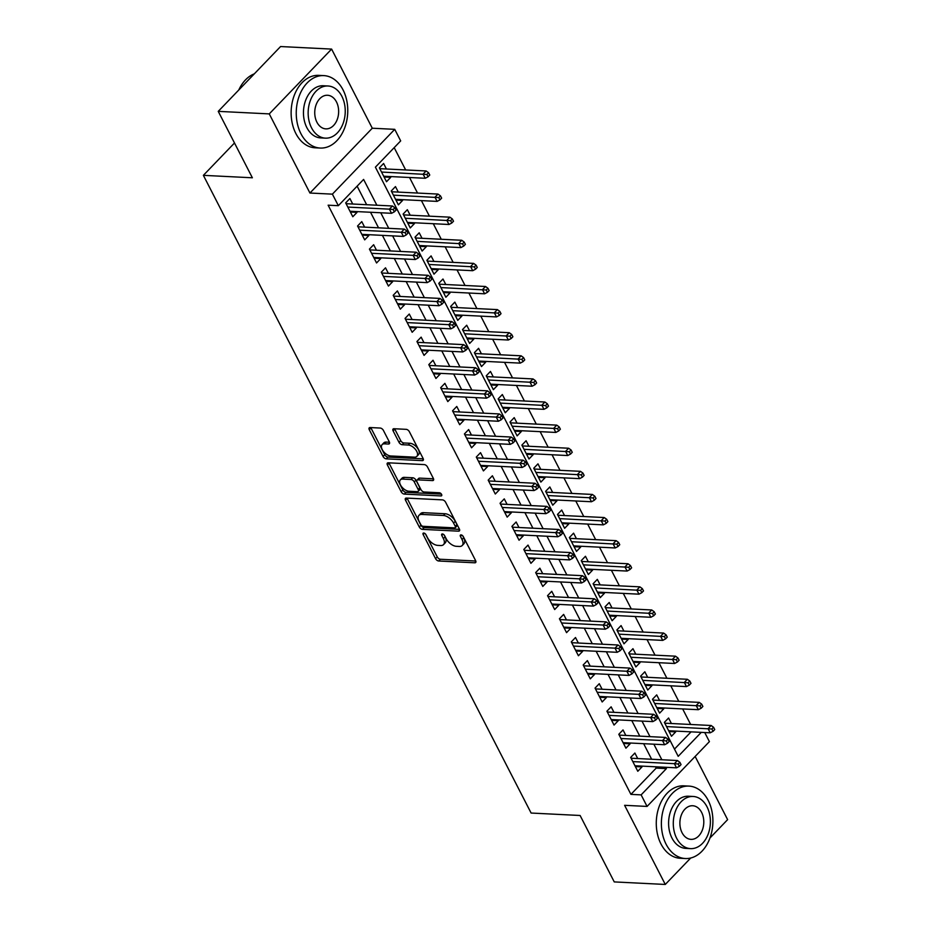 <?xml version="1.0" encoding="UTF-8"?>
<svg xmlns="http://www.w3.org/2000/svg" width="931" height="931" viewBox="0 0 931 931"><rect width="100%" height="100%" fill="white"/><g stroke="black" fill="none" stroke-linecap="round" stroke-linejoin="round"><path stroke-width="1.4" d="M423.745 533.032A1.99 1.094 -136.1 0 0 423.128 533.23A1.99 1.094 -136.1 0 0 423.163 534.545L435.545 558.647A2.851 1.559 -136.1 0 0 438.71 561.009L474.787 562.801A2.851 1.559 -136.1 0 0 475.671 562.51A2.851 1.559 -136.1 0 0 475.625 560.637L463.242 536.535A1.99 1.094 -136.1 0 0 461.02 534.883A1.99 1.094 -136.1 0 0 460.403 535.092A1.99 1.094 -136.1 0 0 460.438 536.396L462.032 539.515A9.112 4.981 -136.1 0 1 462.195 545.519A9.112 4.981 -136.1 0 1 459.355 546.462L456.341 546.311A9.112 4.981 -136.1 0 1 446.205 538.735L444.599 535.616A1.99 1.094 -136.1 0 0 442.388 533.952A1.99 1.094 -136.1 0 0 441.76 534.161A1.99 1.094 -136.1 0 0 441.794 535.476L443.4 538.595A9.112 4.981 -136.1 0 1 443.552 544.588A9.112 4.981 -136.1 0 1 440.712 545.531L437.71 545.38A9.112 4.981 -136.1 0 1 427.573 537.804L425.967 534.685A1.99 1.094 -136.1 0 0 423.745 533.032M383.409 430.413A2.851 1.559 -136.1 0 0 380.244 428.051L370.119 427.538A2.851 1.559 -136.1 0 0 369.235 427.841A2.851 1.559 -136.1 0 0 369.281 429.715L383.037 456.469A2.851 1.559 -136.1 0 0 386.202 458.843L422.278 460.636A2.851 1.559 -136.1 0 0 423.163 460.345A2.851 1.559 -136.1 0 0 423.116 458.471L409.361 431.705A2.851 1.559 -136.1 0 0 406.195 429.342L393.964 428.726A2.851 1.559 -136.1 0 0 393.08 429.028A2.851 1.559 -136.1 0 0 393.126 430.902L399.015 442.353A2.851 1.559 -136.1 0 0 402.18 444.715L408.244 445.018A7.623 4.155 -136.1 0 1 415.657 449.661A7.623 4.155 -136.1 0 1 416.855 456.365A7.623 4.155 -136.1 0 1 414.481 457.156L390.741 455.969A7.623 4.155 -136.1 0 1 383.328 451.326A7.623 4.155 -136.1 0 1 382.129 444.622A7.623 4.155 -136.1 0 1 384.503 443.843L388.46 444.029A2.851 1.559 -136.1 0 0 389.344 443.738A2.851 1.559 -136.1 0 0 389.298 441.864L383.409 430.413M218.238 111.359L280.568 46.55L331.611 49.087L269.268 113.896L218.238 111.359L252.371 177.786L203.377 175.342L531.112 813.042L580.106 815.486L614.251 881.913L665.281 884.45L624.608 805.315L647.068 806.432L641.133 794.876L630.927 794.376L328.131 205.192L338.337 205.693L332.39 194.148L394.732 129.339L400.679 140.895L375.402 167.161L678.199 756.344L701.276 732.36M269.268 113.896L309.942 193.031L332.39 194.148M406.37 498.073A2.851 1.559 -136.1 0 0 405.485 498.364A2.851 1.559 -136.1 0 0 405.532 500.238L419.287 527.004A2.851 1.559 -136.1 0 0 422.453 529.367L458.529 531.17A2.851 1.559 -136.1 0 0 459.414 530.868A2.851 1.559 -136.1 0 0 459.367 528.994L445.612 502.24A2.851 1.559 -136.1 0 0 442.434 499.866L406.37 498.073M401.156 491.743L387.412 464.976A2.851 1.559 -136.1 0 1 387.354 463.103A2.851 1.559 -136.1 0 1 388.25 462.812L424.315 464.604A2.851 1.559 -136.1 0 1 427.48 466.966L433.369 478.429A2.851 1.559 -136.1 0 1 433.415 480.303A2.851 1.559 -136.1 0 1 432.531 480.594L417.903 479.861A2.851 1.559 -136.1 0 0 417.018 480.163A2.851 1.559 -136.1 0 0 417.065 482.037L420.975 489.625A2.851 1.559 -136.1 0 0 424.14 491.999L439.374 492.755A1.99 1.094 -136.1 0 1 441.306 493.965A1.99 1.094 -136.1 0 1 441.62 495.723A1.99 1.094 -136.1 0 1 441.003 495.932L404.333 494.105A2.851 1.559 -136.1 0 1 401.156 491.743L402.844 489.985L389.088 463.231L387.412 464.976M665.281 884.45L690.721 858.01M709.969 837.993L727.623 819.641L695.143 756.449M390.31 176.541L390.717 177.344L384.084 177.018M386.423 168.988L383.595 163.484L379.382 167.859L386.505 181.72L390.717 177.344M402.18 199.653L402.588 200.456L395.966 200.118M398.305 192.1L395.466 186.584L391.253 190.971L398.387 204.832L402.588 200.456M414.051 222.753L414.47 223.556L407.836 223.231M410.175 215.201L407.347 209.696L403.135 214.072L410.257 227.932L414.47 223.556M425.933 245.854L426.34 246.657L419.706 246.331M422.046 238.313L419.218 232.797L415.005 237.172L422.127 251.044L426.34 246.657M437.803 268.966L438.222 269.769L431.588 269.431M433.927 261.413L431.088 255.897L426.875 260.284L434.009 274.145L438.222 269.769M449.673 292.066L450.092 292.869L443.459 292.543M445.798 284.514L442.97 279.009L438.757 283.385L445.879 297.245L450.092 292.869M461.555 315.178L461.962 315.981L455.329 315.644M457.668 307.626L454.84 302.11L450.627 306.497L457.749 320.357L461.962 315.981M473.425 338.279L473.844 339.082L467.211 338.756M469.55 330.726L466.71 325.222L462.498 329.597L469.631 343.458L473.844 339.082M485.307 361.379L485.714 362.182L479.081 361.856M481.42 353.838L478.592 348.322L474.379 352.698L481.502 366.57L485.714 362.182M497.177 384.491L497.585 385.294L490.951 384.957M493.302 376.939L490.462 371.434L486.25 375.81L493.372 389.67L497.585 385.294M509.048 407.592L509.466 408.395L502.833 408.069M505.172 400.039L502.344 394.535L498.132 398.91L505.254 412.77L509.466 408.395M520.929 430.704L521.337 431.507L514.703 431.169M517.042 423.151L514.215 417.635L510.002 422.022L517.124 435.883L521.337 431.507M532.8 453.804L533.207 454.607L526.585 454.281M528.924 446.252L526.085 440.747L521.872 445.123L528.994 458.983L533.207 454.607M544.67 476.905L545.089 477.708L538.455 477.382M540.795 469.364L537.967 463.847L533.754 468.223L540.876 482.095L545.089 477.708M556.552 500.017L556.959 500.82L550.326 500.482M552.665 492.464L549.837 486.96L545.624 491.335L552.746 505.196L556.959 500.82M568.422 523.117L568.841 523.92L562.208 523.594M564.547 515.576L561.707 510.06L557.494 514.436L564.628 528.296L568.841 523.92M580.292 546.229L580.711 547.032L574.078 546.695M576.417 538.677L573.589 533.16L569.376 537.548L576.498 551.408L580.711 547.032M592.174 569.33L592.582 570.133L585.948 569.807M588.287 561.777L585.459 556.273L581.247 560.648L588.369 574.508L592.582 570.133M604.044 592.43L604.463 593.233L597.83 592.907M600.169 584.889L597.33 579.373L593.117 583.749L600.251 597.621L604.463 593.233M615.926 615.542L616.334 616.345L609.7 616.008M612.039 607.99L609.211 602.485L604.999 606.861L612.121 620.721L616.334 616.345M627.797 638.643L628.204 639.446L621.571 639.12M623.91 631.102L621.082 625.585L616.869 629.961L623.991 643.821L628.204 639.446M639.667 661.755L640.086 662.558L633.452 662.22M635.792 654.202L632.952 648.686L628.751 653.073L635.873 666.933L640.086 662.558M651.549 684.855L651.956 685.658L645.323 685.332M647.662 677.303L644.834 671.798L640.621 676.174L647.743 690.034L651.956 685.658M663.419 707.956L663.826 708.759L657.205 708.433M659.544 700.415L656.704 694.898L652.491 699.274L659.613 713.146L663.826 708.759M637.712 758.544L634.884 753.039L630.671 757.415L637.793 771.275L642.006 766.9L641.599 766.097M625.841 735.443L623.014 729.927L618.801 734.303L625.923 748.175L630.136 743.788L629.717 742.985M613.971 712.331L611.132 706.827L606.919 711.203L614.041 725.063L618.254 720.687L617.847 719.884M602.089 689.231L599.261 683.715L595.049 688.102L602.171 701.962L606.384 697.587L605.976 696.784M590.219 666.13L587.391 660.614L583.178 664.99L590.301 678.85L594.513 674.475L594.094 673.672M578.349 643.018L575.509 637.514L571.297 641.89L578.419 655.75L582.631 651.374L582.224 650.571M566.467 619.918L563.639 614.402L559.426 618.778L566.548 632.649L570.761 628.262L570.354 627.459M554.597 596.806L551.757 591.301L547.544 595.677L554.678 609.537L558.891 605.162L558.472 604.359M542.715 573.705L539.887 568.189L535.674 572.577L542.796 586.437L547.009 582.061L546.602 581.258M530.845 550.605L528.017 545.089L523.804 549.465L530.926 563.325L535.139 558.949L534.72 558.146M518.974 527.493L516.135 521.988L511.922 526.364L519.056 540.224L523.269 535.849L522.85 535.046M507.092 504.393L504.265 498.876L500.052 503.252L507.174 517.124L511.387 512.737L510.979 511.934M495.222 481.28L492.394 475.776L488.181 480.152L495.304 494.012L499.516 489.636L499.097 488.833M483.352 458.18L480.512 452.664L476.3 457.051L483.433 470.911L487.635 466.536L487.227 465.733M471.47 435.08L468.642 429.563L464.429 433.939L471.552 447.799L475.764 443.424L475.357 442.621M459.6 411.968L456.772 406.463L452.559 410.839L459.681 424.699L463.894 420.323L463.475 419.52M447.73 388.867L444.89 383.351L440.677 387.727L447.799 401.598L452.012 397.211L451.605 396.408M435.848 365.755L433.02 360.25L428.807 364.626L435.929 378.486L440.142 374.111L439.735 373.308M423.977 342.655L421.138 337.138L416.937 341.526L424.059 355.386L428.272 351.01L427.853 350.207M412.096 319.542L409.268 314.038L405.055 318.414L412.177 332.274L416.39 327.898L415.982 327.095M400.225 296.442L397.397 290.926L393.185 295.313L400.307 309.173L404.52 304.798L404.112 303.995M388.355 273.342L385.515 267.825L381.303 272.201L388.436 286.073L392.649 281.686L392.23 280.883M376.473 250.23L373.645 244.725L369.432 249.101L376.555 262.961L380.767 258.585L380.36 257.782M364.603 227.129L361.775 221.613L357.562 226L364.684 239.861L368.897 235.485L368.478 234.682M630.927 794.376L656.192 768.098L655.517 766.783M651.642 759.242L643.647 743.683M639.772 736.13L631.777 720.582M627.89 713.03L619.895 697.47M616.019 689.929L608.024 674.37M604.149 666.817L596.154 651.258M592.267 643.717L584.272 628.157M580.397 620.605L572.402 605.057M568.527 597.504L560.532 581.945M556.645 574.392L548.65 558.844M544.775 551.292L536.78 535.732M532.904 528.191L524.909 512.632M521.023 505.079L513.028 489.531M509.152 481.979L501.157 466.419M497.27 458.867L489.275 443.319M485.4 435.766L477.405 420.207M473.53 412.666L465.535 397.106M461.648 389.554L453.653 374.006M449.778 366.453L441.783 350.894M437.907 343.341L429.913 327.793M426.026 320.241L418.031 304.681M414.155 297.14L406.16 281.581M402.285 274.028L394.29 258.481M390.403 250.928L382.408 235.368M378.533 227.816L370.538 212.268M366.651 204.715L357.12 186.165M352.733 204.017L349.893 198.512L345.68 202.888L352.814 216.748L357.027 212.373L356.608 211.57M690.651 724.469L682.656 708.922M678.769 701.369L670.774 685.81M666.899 678.268L658.904 662.709M655.028 655.156L647.033 639.597M643.146 632.056L635.151 616.497M631.276 608.944L623.281 593.396M619.394 585.843L611.399 570.284M607.524 562.743L599.529 547.184M595.654 539.631L587.659 524.072M583.772 516.53L575.777 500.971M571.902 493.418L563.907 477.871M560.031 470.318L552.036 454.759M548.15 447.217L540.155 431.658M536.279 424.105L528.284 408.546M524.409 401.005L516.414 385.446M512.527 377.893L504.532 362.345M500.657 354.792L492.662 339.233M488.775 331.692L480.792 316.133M476.905 308.58L468.91 293.021M465.035 285.48L457.04 269.92M453.153 262.367L445.158 246.82M441.282 239.267L433.287 223.708M429.412 216.155L421.417 200.607M417.53 193.054L409.535 177.495M405.66 169.954L394.185 147.633M674.475 749.106L691.07 731.847M671.414 723.515L668.586 718.01L664.373 722.386L671.495 736.246L675.708 731.871L675.289 731.068M234.496 142.99L203.377 175.342M309.942 193.031L372.284 128.222L331.611 49.087M372.284 128.222L394.732 129.339M704.732 732.534L709.41 741.623L647.068 806.432M376.869 205.227L363.602 179.427L338.337 205.693M641.133 794.876L666.41 768.61L665.735 767.295M661.848 759.743L653.853 744.195M649.978 736.642L641.983 721.083M638.096 713.542L630.112 697.982M626.226 690.43L618.231 674.87M614.355 667.329L606.36 651.77M602.473 644.217L594.478 628.669M590.603 621.117L582.608 605.557M578.733 598.016L570.738 582.457M566.851 574.904L558.856 559.345M554.981 551.804L546.986 536.244M543.11 528.692L535.116 513.144M531.229 505.591L523.234 490.032M519.358 482.491L511.363 466.931M507.488 459.379L499.493 443.819M495.606 436.278L487.611 420.719M483.736 413.166L475.741 397.618M471.854 390.066L463.859 374.506M459.984 366.954L451.989 351.406M448.114 343.853L440.119 328.294M436.232 320.753L428.237 305.193M424.361 297.641L416.366 282.093M412.491 274.54L404.496 258.981M400.609 251.428L392.614 235.88M388.739 228.328L380.744 212.768M656.192 768.098L666.41 768.61M675.708 731.871L669.075 731.533M642.006 766.9L635.373 766.562M630.136 743.788L623.502 743.462M618.254 720.687L611.632 720.361M606.384 697.587L599.75 697.249M594.513 674.475L587.88 674.149M582.631 651.374L575.998 651.037M570.761 628.262L564.128 627.936M558.891 605.162L552.258 604.836M547.009 582.061L540.376 581.724M535.139 558.949L528.505 558.623M523.269 535.849L516.635 535.511M511.387 512.737L504.753 512.411M499.516 489.636L492.883 489.31M487.635 466.536L481.013 466.198M475.764 443.424L469.131 443.098M463.894 420.323L457.261 419.986M452.012 397.211L445.39 396.885M440.142 374.111L433.509 373.785M428.272 351.01L421.638 350.673M416.39 327.898L409.756 327.572M404.52 304.798L397.886 304.46M392.649 281.686L386.016 281.36M380.767 258.585L374.134 258.259M368.897 235.485L362.264 235.147M357.027 212.373L350.393 212.047M443.552 544.588L445.239 542.843A9.112 4.981 -136.1 0 0 445.088 536.838L443.4 538.595M444.075 534.883L445.088 536.838M462.195 545.519L463.871 543.762A9.112 4.981 -136.1 0 0 463.719 537.769L462.032 539.515M462.719 535.814L463.719 537.769M425.444 533.952L437.233 556.889A2.851 1.559 -136.1 0 0 440.398 559.263L475.788 561.021M407.045 498.108A2.851 1.559 -136.1 0 0 407.219 498.492L420.975 525.259A2.851 1.559 -136.1 0 0 424.14 527.621L459.53 529.378M420.812 524.653A1.99 1.094 -136.1 0 0 423.023 526.306L454.689 527.877A1.99 1.094 -136.1 0 0 455.306 527.679A1.99 1.094 -136.1 0 0 455.271 526.364L453.583 523.071A9.112 4.981 -136.1 0 0 443.447 515.495L421.801 514.424A9.112 4.981 -136.1 0 0 418.962 515.367A9.112 4.981 -136.1 0 0 419.113 521.36L420.812 524.653M455.306 527.679L456.993 525.922A1.99 1.094 -136.1 0 0 456.958 524.619L455.271 526.364M418.962 515.367L420.649 513.609A9.112 4.981 -136.1 0 1 423.489 512.667L445.123 513.749A9.112 4.981 -136.1 0 1 455.271 521.325L456.958 524.619M433.543 478.802L419.59 478.115A2.851 1.559 -136.1 0 0 418.706 478.406L417.018 480.163M441.41 494.117L406.021 492.359L404.333 494.105M402.727 479.104A7.623 4.155 -136.1 0 0 400.353 479.896A7.623 4.155 -136.1 0 0 401.552 486.599A7.623 4.155 -136.1 0 0 408.965 491.242L417.321 491.661A2.851 1.559 -136.1 0 0 418.217 491.37A2.851 1.559 -136.1 0 0 418.17 489.485L414.26 481.897A2.851 1.559 -136.1 0 0 411.095 479.523L402.727 479.104L404.415 477.359A7.623 4.155 -136.1 0 0 402.041 478.138L400.353 479.896M418.217 491.37L419.893 489.613A2.851 1.559 -136.1 0 0 419.846 487.739L418.17 489.485M404.415 477.359L412.77 477.778A2.851 1.559 -136.1 0 1 415.948 480.14L419.846 487.739M402.844 489.985A2.851 1.559 -136.1 0 0 406.021 492.359M382.129 444.622L383.816 442.877A7.623 4.155 -136.1 0 1 386.19 442.085L389.461 442.248M416.855 456.365L418.543 454.619A7.623 4.155 -136.1 0 0 417.332 447.916A7.623 4.155 -136.1 0 0 409.931 443.272L408.244 445.018M394.639 428.76A2.851 1.559 -136.1 0 0 394.814 429.144L400.702 440.596A2.851 1.559 -136.1 0 0 403.868 442.97L409.931 443.272M370.794 427.573A2.851 1.559 -136.1 0 0 370.969 427.957L384.724 454.724A2.851 1.559 -136.1 0 0 387.89 457.086L423.279 458.843M713.065 731.312L714.752 729.555L713.565 727.251L711.878 728.996L713.065 731.312L710.213 732.802L708.072 728.647L711.109 725.493L664.781 723.189M711.878 728.996L666.526 726.576M710.213 732.802L668.656 730.742M711.109 725.493L713.565 727.251M678.187 764.025L679.374 766.341L681.05 764.584L679.863 762.28L678.187 764.025L674.381 763.676L676.511 767.831L634.965 765.771M632.824 761.605L674.381 763.676L677.407 760.522L631.078 758.218M679.863 762.28L677.407 760.522M676.511 767.831L679.374 766.341M666.084 844.208A36.262 25.731 92.8 0 0 685.332 858.533A36.262 25.731 92.8 0 0 709.585 839.006A36.262 25.731 92.8 0 0 708.2 800.427A36.262 25.731 92.8 0 0 688.94 786.101A36.262 25.731 92.8 0 0 664.699 805.618A36.262 25.731 92.8 0 0 666.084 844.208M688.94 786.101L683.843 785.845A36.262 25.731 92.8 0 0 659.59 805.373A36.262 25.731 92.8 0 0 660.975 843.952A36.262 25.731 92.8 0 0 680.235 858.277L685.332 858.533M690.534 848.63L685.844 848.397A26.115 18.527 -87.2 0 1 671.973 838.075A26.115 18.527 -87.2 0 1 670.983 810.296A26.115 18.527 -87.2 0 1 688.44 796.238L693.13 796.471A26.115 18.527 92.8 0 0 675.673 810.529A26.115 18.527 92.8 0 0 676.674 838.307A26.115 18.527 92.8 0 0 690.534 848.63A26.115 18.527 92.8 0 0 707.991 834.572A26.115 18.527 92.8 0 0 707.001 806.781A26.115 18.527 92.8 0 0 693.13 796.471M701.613 812.391A16.828 11.94 92.8 0 0 692.676 805.746A16.828 11.94 92.8 0 0 681.422 814.8A16.828 11.94 92.8 0 0 682.062 832.71A16.828 11.94 92.8 0 0 691 839.355A16.828 11.94 92.8 0 0 702.253 830.301A16.828 11.94 92.8 0 0 701.613 812.391M300.946 133.727A36.262 25.731 92.8 0 0 320.194 148.052A36.262 25.731 92.8 0 0 344.447 128.525A36.262 25.731 92.8 0 0 343.062 89.935A36.262 25.731 92.8 0 0 323.802 75.609A36.262 25.731 92.8 0 0 299.561 95.137A36.262 25.731 92.8 0 0 300.946 133.727M323.802 75.609L318.705 75.364A36.262 25.731 92.8 0 0 294.452 94.881A36.262 25.731 92.8 0 0 295.837 133.47A36.262 25.731 92.8 0 0 315.097 147.796L320.194 148.052M325.396 138.149L320.706 137.916A26.115 18.527 -87.2 0 1 306.834 127.594A26.115 18.527 -87.2 0 1 305.845 99.815A26.115 18.527 -87.2 0 1 323.301 85.757L327.991 85.989A26.115 18.527 92.8 0 0 310.535 100.048A26.115 18.527 92.8 0 0 311.536 127.826A26.115 18.527 92.8 0 0 325.396 138.149A26.115 18.527 92.8 0 0 342.852 124.091A26.115 18.527 92.8 0 0 341.863 96.3A26.115 18.527 92.8 0 0 327.991 85.989M336.463 101.91A16.828 11.94 92.8 0 0 327.537 95.265A16.828 11.94 92.8 0 0 316.284 104.319A16.828 11.94 92.8 0 0 316.924 122.229A16.828 11.94 92.8 0 0 325.862 128.874A16.828 11.94 92.8 0 0 337.115 119.808A16.828 11.94 92.8 0 0 336.463 101.91M254.314 73.852A36.262 25.731 92.8 0 0 238.79 89.981M701.194 708.2L702.882 706.454L701.695 704.139L700.007 705.896L701.194 708.2L698.343 709.701L696.202 705.535L699.239 702.381L652.91 700.077M700.007 705.896L654.644 703.475M698.343 709.701L656.786 707.63M699.239 702.381L701.695 704.139M689.312 685.1L691 683.354L689.813 681.038L688.125 682.795L689.312 685.1L686.461 686.589L684.332 682.435L687.357 679.281L641.028 676.977M688.125 682.795L642.774 680.363M686.461 686.589L644.915 684.529M687.357 679.281L689.813 681.038M677.442 661.999L679.13 660.242L677.943 657.938L676.255 659.683L677.442 661.999L674.591 663.489L672.45 659.334L675.487 656.18L629.158 653.876M676.255 659.683L630.904 657.263M674.591 663.489L633.033 661.417M675.487 656.18L677.943 657.938M665.572 638.887L667.259 637.141L666.072 634.826L664.385 636.583L665.572 638.887L662.721 640.388L660.579 636.222L663.617 633.068L617.288 630.764M664.385 636.583L619.022 634.162M662.721 640.388L621.163 638.317M663.617 633.068L666.072 634.826M666.305 740.925L667.492 743.241L669.18 741.483L667.993 739.167L666.305 740.925L662.5 740.564L664.641 744.73L623.083 742.659M620.954 738.504L662.5 740.564L665.537 737.422L619.208 735.106M667.993 739.167L665.537 737.422M664.641 744.73L667.492 743.241M654.435 717.824L655.622 720.129L657.309 718.383L656.122 716.067L654.435 717.824L650.629 717.464L652.771 721.618L611.213 719.558M609.072 715.392L650.629 717.464L653.667 714.31L607.338 712.006M656.122 716.067L653.667 714.31M652.771 721.618L655.622 720.129M642.565 694.712L643.752 697.028L645.427 695.271L644.24 692.967L642.565 694.712L638.759 694.363L640.889 698.518L599.343 696.446M597.202 692.292L638.759 694.363L641.785 691.209L595.456 688.905M644.24 692.967L641.785 691.209M640.889 698.518L643.752 697.028M630.683 671.612L631.87 673.916L633.557 672.17L632.37 669.855L630.683 671.612L626.877 671.251L629.019 675.417L587.461 673.346M585.331 669.191L626.877 671.251L629.915 668.097L583.586 665.793M632.37 669.855L629.915 668.097M629.019 675.417L631.87 673.916M653.69 615.787L655.377 614.029L654.19 611.725L652.503 613.471L653.69 615.787L650.839 617.276L648.709 613.122L651.735 609.968L605.406 607.664M652.503 613.471L607.152 611.05M650.839 617.276L609.293 615.205M651.735 609.968L654.19 611.725M618.812 648.5L619.999 650.816L621.687 649.058L620.5 646.754L618.812 648.5L615.007 648.151L617.148 652.305L575.591 650.234M573.449 646.079L615.007 648.151L618.044 644.997L571.715 642.693M620.5 646.754L618.044 644.997M617.148 652.305L619.999 650.816M641.82 592.675L643.507 590.929L642.32 588.613L640.633 590.37L641.82 592.675L638.969 594.176L636.827 590.01L639.865 586.856L593.536 584.552M640.633 590.37L595.281 587.95M638.969 594.176L597.411 592.104M639.865 586.856L642.32 588.613M606.931 625.399L608.118 627.703L609.805 625.958L608.618 623.642L606.931 625.399L603.137 625.038L605.266 629.205L563.721 627.133M561.579 622.979L603.137 625.038L606.162 621.885L559.834 619.581M608.618 623.642L606.162 621.885M605.266 629.205L608.118 627.703M629.95 569.574L631.625 567.829L630.438 565.513L628.762 567.27L629.95 569.574L627.098 571.064L624.957 566.909L627.983 563.755L581.666 561.451M628.762 567.27L583.4 564.838M627.098 571.064L585.541 569.004M627.983 563.755L630.438 565.513M595.06 602.299L596.247 604.603L597.935 602.857L596.748 600.542L595.06 602.299L591.255 601.938L593.396 606.093L551.839 604.033M549.709 599.867L591.255 601.938L594.292 598.784L547.963 596.48M596.748 600.542L594.292 598.784M593.396 606.093L596.247 604.603M618.068 546.474L619.755 544.716L618.568 542.412L616.881 544.158L618.068 546.474L615.216 547.963L613.087 543.809L616.113 540.655L569.784 538.351M616.881 544.158L571.529 541.737M615.216 547.963L573.671 545.892M616.113 540.655L618.568 542.412M583.19 579.187L584.377 581.503L586.065 579.745L584.866 577.441L583.19 579.187L579.385 578.838L581.526 582.992L539.968 580.921M537.827 576.766L579.385 578.838L582.422 575.684L536.093 573.38M584.866 577.441L582.422 575.684M581.526 582.992L584.377 581.503M606.197 523.362L607.885 521.616L606.698 519.3L605.01 521.057L606.197 523.362L603.346 524.863L601.205 520.697L604.242 517.543L557.913 515.239M605.01 521.057L559.659 518.625M603.346 524.863L561.789 522.791M604.242 517.543L606.698 519.3M571.308 556.086L572.495 558.391L574.183 556.645L572.996 554.329L571.308 556.086L567.514 555.726L569.644 559.892L528.098 557.82M525.957 553.654L567.514 555.726L570.54 552.572L524.211 550.268M572.996 554.329L570.54 552.572M569.644 559.892L572.495 558.391M594.327 500.261L596.003 498.504L594.816 496.2L593.14 497.945L594.327 500.261L591.464 501.751L589.335 497.596L592.36 494.442L546.032 492.138M593.14 497.945L547.777 495.525M591.464 501.751L549.918 499.679M592.36 494.442L594.816 496.2M559.438 532.974L560.625 535.29L562.312 533.533L561.125 531.229L559.438 532.974L555.632 532.625L557.774 536.78L516.216 534.708M514.087 530.554L555.632 532.625L558.67 529.471L512.341 527.167M561.125 531.229L558.67 529.471M557.774 536.78L560.625 535.29M582.445 477.149L584.133 475.404L582.946 473.088L581.258 474.845L582.445 477.149L579.594 478.65L577.453 474.484L580.49 471.33L534.161 469.026M581.258 474.845L535.907 472.424M579.594 478.65L538.037 476.579M580.49 471.33L582.946 473.088M547.568 509.874L548.755 512.178L550.43 510.432L549.243 508.117L547.568 509.874L543.762 509.513L545.903 513.679L504.346 511.608M502.205 507.453L543.762 509.513L546.788 506.359L500.459 504.055M549.243 508.117L546.788 506.359M545.903 513.679L548.755 512.178M570.575 454.049L572.262 452.303L571.075 449.987L569.388 451.733L570.575 454.049L567.724 455.538L565.582 451.384L568.62 448.23L522.291 445.926M569.388 451.733L524.025 449.312M567.724 455.538L526.166 453.478M568.62 448.23L571.075 449.987M535.686 486.773L536.873 489.078L538.56 487.332L537.373 485.016L535.686 486.773L531.88 486.413L534.022 490.567L492.476 488.507M490.334 484.341L531.88 486.413L534.918 483.259L488.589 480.955M537.373 485.016L534.918 483.259M534.022 490.567L536.873 489.078M558.705 430.948L560.381 429.191L559.194 426.887L557.518 428.632L558.705 430.948L555.842 432.438L553.712 428.283L556.738 425.13L510.409 422.825M557.518 428.632L512.155 426.212M555.842 432.438L514.296 430.366M556.738 425.13L559.194 426.887M523.816 463.661L525.003 465.977L526.69 464.22L525.503 461.916L523.816 463.661L520.01 463.312L522.151 467.467L480.594 465.395M478.453 461.241L520.01 463.312L523.047 460.158L476.719 457.854M525.503 461.916L523.047 460.158M522.151 467.467L525.003 465.977M546.823 407.836L548.51 406.091L547.323 403.775L545.636 405.532L546.823 407.836L543.972 409.326L541.83 405.171L544.868 402.017L498.539 399.713M545.636 405.532L500.284 403.1M543.972 409.326L502.414 407.266M544.868 402.017L547.323 403.775M511.945 440.561L513.132 442.865L514.808 441.119L513.621 438.804L511.945 440.561L508.14 440.2L510.269 444.366L468.724 442.295M466.582 438.129L508.14 440.2L511.166 437.046L464.837 434.742M513.621 438.804L511.166 437.046M510.269 444.366L513.132 442.865M534.953 384.736L536.64 382.978L535.453 380.674L533.766 382.42L534.953 384.736L532.101 386.225L529.96 382.071L532.998 378.917L486.669 376.613M533.766 382.42L488.403 379.999M532.101 386.225L490.544 384.154M532.998 378.917L535.453 380.674M500.063 417.449L501.25 419.765L502.938 418.007L501.751 415.703L500.063 417.449L496.258 417.1L498.399 421.254L456.842 419.183M454.712 415.028L496.258 417.1L499.295 413.946L452.966 411.642M501.751 415.703L499.295 413.946M498.399 421.254L501.25 419.765M523.071 361.624L524.758 359.878L523.571 357.562L521.884 359.319L523.071 361.624L520.22 363.125L518.09 358.959L521.116 355.805L474.787 353.501M521.884 359.319L476.532 356.899M520.22 363.125L478.674 361.053M521.116 355.805L523.571 357.562M488.193 394.348L489.38 396.653L491.068 394.907L489.881 392.591L488.193 394.348L484.388 393.988L486.529 398.154L444.971 396.082M442.83 391.928L484.388 393.988L487.425 390.834L441.096 388.53M489.881 392.591L487.425 390.834M486.529 398.154L489.38 396.653M511.2 338.523L512.888 336.778L511.701 334.462L510.013 336.207L511.2 338.523L508.349 340.013L506.208 335.858L509.245 332.704L462.916 330.4M510.013 336.207L464.662 333.787M508.349 340.013L466.792 337.953M509.245 332.704L511.701 334.462M476.311 371.236L477.51 373.552L479.186 371.806L477.999 369.491L476.311 371.236L472.517 370.887L474.647 375.042L433.101 372.982M430.96 368.816L472.517 370.887L475.543 367.733L429.214 365.429M477.999 369.491L475.543 367.733M474.647 375.042L477.51 373.552M499.33 315.423L501.018 313.666L499.819 311.361L498.143 313.107L499.33 315.423L496.479 316.912L494.338 312.758L497.375 309.604L451.046 307.3M498.143 313.107L452.78 310.686M496.479 316.912L454.922 314.841M497.375 309.604L499.819 311.361M464.441 348.136L465.628 350.452L467.315 348.694L466.128 346.39L464.441 348.136L460.636 347.787L462.777 351.941L421.219 349.87M419.09 345.715L460.636 347.787L463.673 344.633L417.344 342.329M466.128 346.39L463.673 344.633M462.777 351.941L465.628 350.452M487.448 292.311L489.136 290.565L487.949 288.249L486.261 290.007L487.448 292.311L484.597 293.8L482.467 289.646L485.493 286.492L439.164 284.188M486.261 290.007L440.91 287.574M484.597 293.8L443.051 291.74M485.493 286.492L487.949 288.249M452.571 325.035L453.758 327.34L455.445 325.594L454.258 323.278L452.571 325.035L448.765 324.675L450.907 328.829L409.349 326.769M407.208 322.603L448.765 324.675L451.803 321.521L405.474 319.217M454.258 323.278L451.803 321.521M450.907 328.829L453.758 327.34M475.578 269.21L477.266 267.453L476.078 265.149L474.391 266.894L475.578 269.21L472.727 270.7L470.586 266.545L473.623 263.392L427.294 261.087M474.391 266.894L429.04 264.474M472.727 270.7L431.169 268.628M473.623 263.392L476.078 265.149M440.689 301.923L441.876 304.239L443.563 302.482L442.376 300.178L440.689 301.923L436.895 301.574L439.025 305.729L397.479 303.657M395.338 299.503L436.895 301.574L439.921 298.42L393.592 296.116M442.376 300.178L439.921 298.42M439.025 305.729L441.876 304.239M463.708 246.098L465.384 244.353L464.197 242.037L462.521 243.794L463.708 246.098L460.857 247.599L458.715 243.433L461.741 240.279L415.412 237.975M462.521 243.794L417.158 241.373M460.857 247.599L419.299 245.528M461.741 240.279L464.197 242.037M428.819 278.823L430.006 281.127L431.693 279.381L430.506 277.066L428.819 278.823L425.013 278.462L427.154 282.628L385.597 280.557M383.467 276.402L425.013 278.462L428.051 275.308L381.722 273.004M430.506 277.066L428.051 275.308M427.154 282.628L430.006 281.127M451.826 222.998L453.513 221.241L452.326 218.936L450.639 220.682L451.826 222.998L448.975 224.487L446.833 220.333L449.871 217.179L403.542 214.875M450.639 220.682L405.288 218.261M448.975 224.487L407.429 222.428M449.871 217.179L452.326 218.936M416.948 255.711L418.135 258.027L419.811 256.269L418.624 253.965L416.948 255.711L413.143 255.362L415.284 259.516L373.727 257.456M371.585 253.29L413.143 255.362L416.18 252.208L369.851 249.904M418.624 253.965L416.18 252.208M415.284 259.516L418.135 258.027M439.956 199.897L441.643 198.14L440.456 195.836L438.769 197.581L439.956 199.897L437.105 201.387L434.963 197.221L438.001 194.079L391.672 191.763M438.769 197.581L393.406 195.161M437.105 201.387L395.547 199.315M438.001 194.079L440.456 195.836M405.066 232.61L406.253 234.926L407.941 233.169L406.754 230.865L405.066 232.61L401.273 232.25L403.402 236.416L361.856 234.344M359.715 230.19L401.273 232.25L404.298 229.107L357.97 226.803M406.754 230.865L404.298 229.107M403.402 236.416L406.253 234.926M428.085 176.785L429.761 175.04L428.574 172.724L426.898 174.481L428.085 176.785L425.223 178.275L423.093 174.12L426.119 170.967L379.79 168.662M426.898 174.481L381.535 172.049M425.223 178.275L383.677 176.215M426.119 170.967L428.574 172.724M393.196 209.51L394.383 211.814L396.071 210.069L394.884 207.753L393.196 209.51L389.391 209.149L391.532 213.304L349.975 211.244M347.845 207.078L389.391 209.149L392.428 205.995L346.099 203.691M394.884 207.753L392.428 205.995M391.532 213.304L394.383 211.814M424.443 533.219L423.163 534.545M461.706 535.069L460.438 536.396M443.075 534.138L441.794 535.476M475.927 561.614L474.787 562.801M440.398 559.263L438.71 561.009M437.233 556.889L435.545 558.647M459.67 529.972L458.529 531.17M424.14 527.621L422.453 529.367M420.975 525.259L419.287 527.004M407.219 498.492L405.532 500.238M455.271 521.325L453.583 523.071M445.123 513.749L443.447 515.495M423.489 512.667L421.801 514.424M433.683 479.395L432.531 480.594M419.59 478.115L417.903 479.861M441.806 495.094L441.003 495.932M415.948 480.14L414.26 481.897M412.77 477.778L411.095 479.523M389.6 442.842L388.46 444.029M386.19 442.085L384.503 443.843M403.868 442.97L402.18 444.715M400.702 440.596L399.015 442.353M394.814 429.144L393.126 430.902M423.419 459.449L422.278 460.636M387.89 457.086L386.202 458.843M384.724 454.724L383.037 456.469M370.969 427.957L369.281 429.715"/></g></svg>
